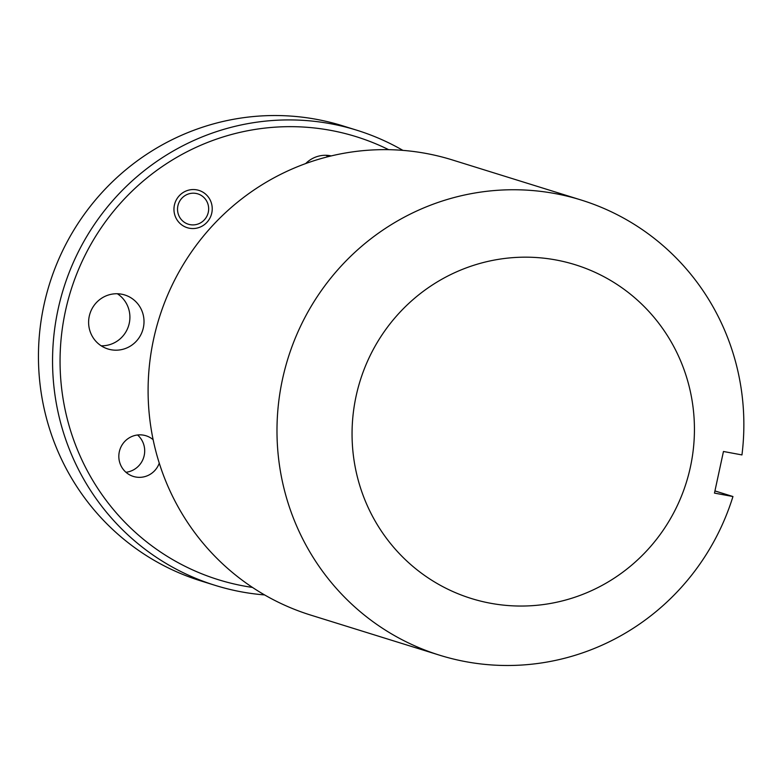 <?xml version="1.0" encoding="UTF-8"?>
<svg xmlns="http://www.w3.org/2000/svg" width="781" height="781" viewBox="0 0 781 781"><rect width="100%" height="100%" fill="white"/><g stroke="black" fill="none" stroke-linecap="round" stroke-linejoin="round"><path stroke-width="1.17" d="M188.963 228.15A19.545 19.105 -72.7 0 1 174.612 204.231A19.545 19.105 -72.7 0 1 198.901 190.388A19.545 19.105 -72.7 0 1 211.573 213.877A19.545 19.105 -72.7 0 1 188.963 228.15M159.265 463.143A21.292 20.814 -72.7 0 1 133.356 476.43A21.292 20.814 -72.7 0 1 119.542 450.842A21.292 20.814 -72.7 0 1 153.135 439.683M356.8 130.212L342.693 125.819A238.342 232.953 107.3 0 0 322.241 120.489A238.342 232.953 107.3 0 0 46.46 294.583A238.342 232.953 107.3 0 0 201.068 580.976L215.175 585.369A238.342 232.953 -72.7 0 1 60.567 298.977A238.342 232.953 -72.7 0 1 336.347 124.872A238.342 232.953 -72.7 0 1 356.8 130.212A238.342 232.953 -72.7 0 1 402.918 150.382M388.694 149.688A231.986 226.744 107.3 0 0 336.289 131.481A231.986 226.744 107.3 0 0 65.409 311.18A231.986 226.744 107.3 0 0 238.254 584.891A231.986 226.744 107.3 0 0 252.488 587.429M264.603 594.927A238.342 232.953 -72.7 0 1 235.628 590.709A238.342 232.953 -72.7 0 1 215.175 585.369M486.319 602.415A174.778 170.834 107.3 0 0 690.404 467.028A174.778 170.834 107.3 0 0 560.172 260.805A174.778 170.834 107.3 0 0 356.087 396.192A174.778 170.834 107.3 0 0 486.319 602.415M732.949 496.531A238.342 232.953 -72.7 0 1 460.068 660.541A238.342 232.953 -72.7 0 1 439.615 655.2A238.342 232.953 -72.7 0 1 284.997 368.808A238.342 232.953 -72.7 0 1 560.778 194.703A238.342 232.953 -72.7 0 1 581.23 200.043A238.342 232.953 -72.7 0 1 741.95 454.923L723.46 451.486L714.469 493.104L732.949 496.531L714.976 490.946M581.23 200.043L452.345 159.939A238.342 232.953 107.3 0 0 431.893 154.599A238.342 232.953 107.3 0 0 156.112 328.703A238.342 232.953 107.3 0 0 310.721 615.096L439.615 655.2M110.336 349.605A28.282 27.647 -72.7 0 1 107.915 348.97A28.282 27.647 -72.7 0 1 89.561 314.987A28.282 27.647 -72.7 0 1 122.295 294.33A28.282 27.647 -72.7 0 1 124.716 294.954A28.282 27.647 -72.7 0 1 143.06 328.947A28.282 27.647 -72.7 0 1 110.336 349.605M305.674 163.58A28.282 27.647 -72.7 0 1 331.017 155.868A28.282 27.647 -72.7 0 1 331.251 155.917M328.049 156.698A28.282 27.647 107.3 0 0 326.077 155.282M101.159 345.798A28.282 27.647 107.3 0 0 128.601 325.784A28.282 27.647 107.3 0 0 117.355 293.744M137.563 434.988A21.292 20.814 -72.7 0 1 125.956 472.28M189.734 224.577A15.893 15.532 107.3 0 0 208.293 212.276A15.893 15.532 107.3 0 0 196.451 193.522A15.893 15.532 107.3 0 0 177.892 205.833A15.893 15.532 107.3 0 0 189.734 224.577"/></g></svg>
